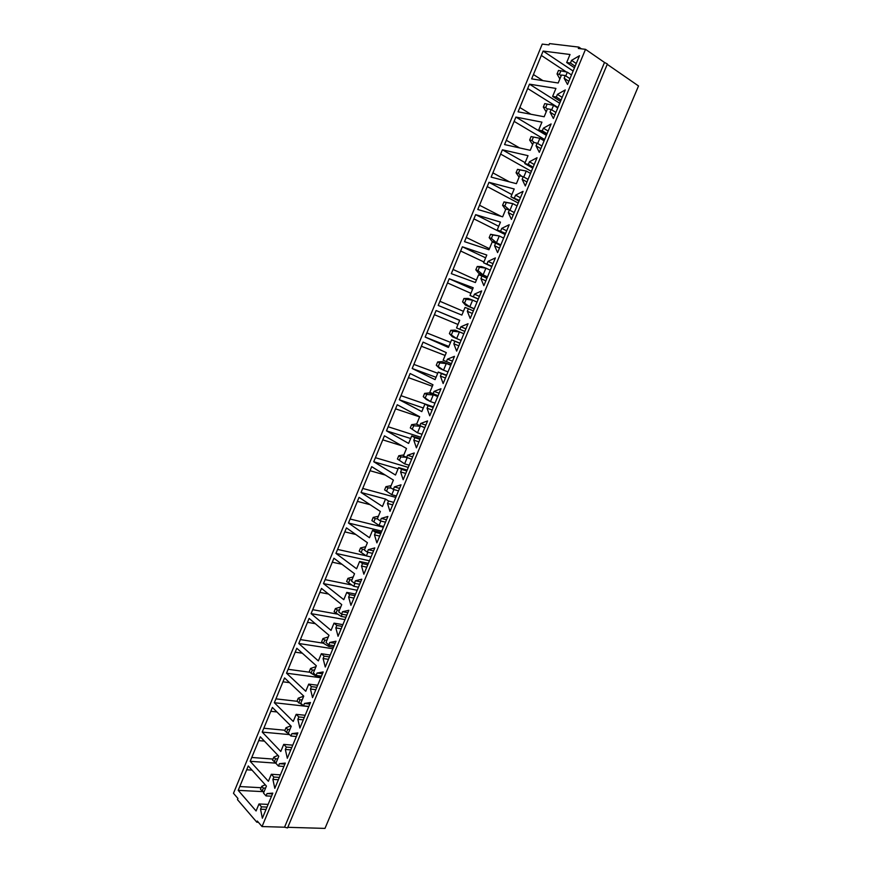 <?xml version="1.0" encoding="UTF-8"?>
<svg xmlns="http://www.w3.org/2000/svg" width="872" height="872" viewBox="0 0 872 872"><rect width="100%" height="100%" fill="white"/><g stroke="black" fill="none" stroke-linecap="round" stroke-linejoin="round"><path stroke-width="1.31" d="M545.698 107.518L547.136 104.041L544.738 103.615L543.3 107.082L545.698 107.518L547.354 109.098M557.764 107.965L553.557 105.327L551.693 109.807M545.894 111.376L543.3 107.082M547.136 104.041L553.557 105.327M559.464 74.305L560.914 70.806L558.483 70.458L557.045 73.957L559.464 74.305L561.121 75.929M571.498 74.938L567.323 72.18L565.775 75.908M559.573 78.426L557.045 73.957M560.914 70.806L567.323 72.18M532.007 140.523L533.435 137.068L531.081 136.577L529.653 140.021L532.007 140.523L534.176 142.55M531.081 136.577L539.866 138.277L537.697 143.509M544.106 140.795L539.866 138.277L533.435 137.068M532.302 144.142L529.653 140.021M518.393 173.343L519.821 169.909L517.499 169.342L516.071 172.765L518.393 173.343L521.674 176.308M517.499 169.342L526.263 171.032L523.778 176.994M530.536 173.43L526.263 171.032L519.821 169.909M518.786 176.711L516.071 172.765M504.855 205.966L506.272 202.544L503.994 201.912L502.577 205.312L504.855 205.966L509.531 210.076M503.994 201.912L512.736 203.59L509.946 210.294M517.042 205.868L512.736 203.59L506.272 202.544M505.346 209.095L502.577 205.312M491.405 238.394L492.822 234.993L490.576 234.285L489.17 237.675L491.405 238.394L496.473 242.732L491.993 241.293L500.561 245.501M490.576 234.285L499.285 235.963L496.473 242.732L500.822 244.869M503.635 238.121L499.285 235.963L492.822 234.993M491.993 241.293L489.17 237.675M478.03 270.636L479.437 267.257L477.224 266.483L475.829 269.851L478.03 270.636L483.121 274.876L478.706 273.296L487.35 277.274M477.224 266.483L481.486 266.592L485.922 268.14L483.121 274.876L487.503 276.893M490.293 270.189L485.922 268.14L479.437 267.257M478.706 273.296L475.829 269.851M464.743 302.682L466.128 299.325L463.959 298.486L462.574 301.832L469.845 306.835L465.506 305.113L474.205 308.873M463.959 298.486L468.275 298.453L472.624 300.132L469.845 306.835L474.259 308.743M477.038 302.072L472.624 300.132L466.128 299.325M465.506 305.113L462.574 301.832M451.522 334.554L452.906 331.218L450.77 330.303L449.385 333.627L456.645 338.598L452.372 336.745L449.385 333.627M463.86 333.769L455.13 330.117L463.882 333.704M461.092 340.396L456.645 338.598L459.413 331.949L452.906 331.218M455.13 330.117L450.77 330.303M438.387 366.229L439.761 362.916L437.657 361.935L436.283 365.248L443.532 370.186L439.325 368.202L436.283 365.248M450.748 365.281L442.06 361.618L450.868 364.987M448.012 371.875L443.532 370.186L446.279 363.57L439.761 362.916M442.06 361.618L437.657 361.935M425.318 397.73L426.691 394.427L424.62 393.381L423.258 396.673L430.485 401.589L426.353 399.474L423.258 396.673M437.722 396.607L429.068 392.923L437.94 396.073M434.997 403.169L430.485 401.589L433.21 395.005L426.691 394.427M429.068 392.923L424.62 393.381M412.325 429.046L413.688 425.765L411.649 424.653L410.298 427.923L417.514 432.817L410.298 427.923M424.762 427.76L416.587 424.195M422.048 434.278L417.514 432.817L420.228 426.266L413.688 425.765M416.151 424.054L411.649 424.653M399.409 460.187L400.771 456.917L398.766 455.751L397.414 458.999L404.619 463.86L397.414 458.999M409.186 465.212L404.619 463.86L407.071 457.953M400.771 456.917L405.567 457.233M403.311 455.01L398.766 455.751M386.569 491.143L387.92 487.895L385.947 486.663L384.607 489.89L391.79 494.718L384.607 489.89M396.4 495.972L391.79 494.718L393.926 489.584M387.92 487.895L391.212 488.08M390.536 485.78L385.947 486.663M373.805 521.925L375.145 518.698L373.205 517.39L371.875 520.606L379.048 525.413L383.68 526.557M380.868 521.02L379.048 525.413M375.145 518.698L377.336 518.796M377.838 516.388L373.205 517.39M361.117 552.521L362.447 549.316L360.539 547.954L359.21 551.159L366.371 555.922L371.025 556.968M367.886 552.281L366.371 555.922M362.447 549.316L364.638 549.393M365.215 546.82L360.539 547.954M348.495 582.954L349.814 579.771L347.939 578.343L346.62 581.526L353.76 586.267L358.457 587.205M354.969 583.357L353.76 586.267M349.814 579.771L352.016 579.815M352.659 577.068L347.939 578.343M335.938 613.212L337.257 610.04L335.415 608.558L334.107 611.719L341.235 616.439L345.944 617.278M342.14 614.259L341.235 616.439M337.257 610.04L339.459 610.073M340.178 607.163L335.415 608.558M323.458 643.296L324.766 640.146L322.967 638.598L321.659 641.748L323.458 643.296L328.766 646.435L333.507 647.177M329.376 644.975L328.766 646.435M324.766 640.146L326.978 640.146M327.763 637.072L322.967 638.598M311.053 673.217L312.35 670.088L310.574 668.475L309.277 671.604L311.053 673.217L316.373 676.269L321.147 676.912M316.689 675.517L316.373 676.269M312.35 670.088L314.563 670.067M315.413 666.818L310.574 668.475M298.715 702.963L300.001 699.845L298.268 698.189L296.971 701.295L302.944 705.317M308.852 706.473L303.936 705.873M300.001 699.845L302.213 699.813M303.14 696.401L298.268 698.189M286.441 732.545L287.727 729.45L286.016 727.728L284.73 730.823L288.665 733.744M287.727 729.45L289.94 729.384M290.834 725.864L286.016 727.728M274.244 761.965L275.519 758.88L273.841 757.103L272.565 760.177L276.032 762.902M275.519 758.88L277.732 758.793M277.994 755.403L273.841 757.103M262.101 791.22L263.377 788.157L261.731 786.315L260.456 789.378L263.9 792.125M263.377 788.157L265.6 788.048M265.273 784.789L261.731 786.315M607.239 64.343L638.522 85.947L324.983 828.4L287.793 827.31M585.515 49.333L604.503 62.457L284.545 827.212L262.047 826.558L585.515 49.333L578.321 48.461L578.877 47.121L549.513 43.6L548.968 44.908L542.242 44.101L233.478 793.291L237.936 798.469L237.457 799.613L256.826 822.209L258.352 822.263M262.047 826.558L257.305 821.043L256.826 822.209M284.545 827.212L287.542 827.931L607.392 63.972L604.503 62.457M278.44 766.052L279.422 763.698L285.297 763.098L274.8 788.343L272.903 779.404L273.873 777.05L271.312 774.271L268.391 781.301L250.177 761.3L260.292 736.786L278.789 756.253L275.868 763.305L278.44 766.052L283.912 766.444M303.467 705.819L304.459 703.432L310.497 702.505L299.881 728.044L297.853 719.313L298.845 716.937L296.186 714.332L293.232 721.449L274.342 702.723L284.566 677.936L303.75 696.107L300.786 703.246L303.467 705.819L308.873 706.429M328.777 644.888L329.78 642.468L335.993 641.214L325.256 667.036L323.098 658.534L324.101 656.126L321.343 653.717L318.356 660.911L298.769 643.492L309.113 618.422L328.995 635.274L325.997 642.501L328.777 644.888L334.118 645.716M354.381 583.237L355.395 580.796L361.782 579.193L350.915 605.321L348.637 597.058L349.65 594.617L346.794 592.393L343.775 599.663L323.479 583.597L333.932 558.233L354.533 573.743L351.503 581.046L354.381 583.237L359.656 584.305M380.279 520.878L381.304 518.404L387.877 516.453L376.878 542.885L374.47 534.852L375.494 532.389L372.54 530.35L369.488 537.719L348.462 523.015L359.046 497.367L380.366 511.483L377.303 518.873L380.279 520.878L385.5 522.186M406.483 457.778L407.529 455.282L414.276 452.971L403.158 479.72L400.608 471.916L401.643 469.419L398.591 467.588L395.496 475.033L373.739 461.746L384.432 435.804L406.505 448.491L403.409 455.969L411.639 459.326M433.003 393.937L434.049 391.408L440.992 388.727L429.743 415.791L427.062 408.238L428.108 405.72L424.937 404.085L421.808 411.617L399.3 399.768L410.123 373.521L432.959 384.77L429.82 392.335L438.082 395.735M459.838 329.333L460.896 326.771L468.035 323.719L456.645 351.111L453.822 343.808L454.879 341.257L451.609 339.829L448.437 347.459L425.155 337.072L436.109 310.53L459.718 320.286L456.536 327.937L464.841 331.393M486.99 263.954L488.069 261.36L495.394 257.927L483.862 285.645L480.908 278.604L481.976 276.021L478.586 274.8L475.382 282.528L451.315 273.655L462.389 246.798L486.794 255.027L483.579 262.777L491.917 266.276M514.469 197.791L515.559 195.165L523.091 191.339L511.417 219.395L508.311 212.615L509.401 209.999L505.891 209.008L502.654 216.812L477.78 209.487L488.985 182.324L514.207 188.984L510.948 196.832L519.331 200.386M542.286 130.822L543.387 128.173L551.115 123.933L539.31 152.338L536.051 145.831L537.152 143.182L533.533 142.409L530.252 150.311L504.561 144.567L515.897 117.077L541.937 122.145L538.645 130.081L542.286 130.822L547.06 133.689M570.441 63.046L571.552 60.353L579.499 55.71L567.53 84.464L564.13 78.229L565.241 75.559L561.503 75.003L558.178 83.004L531.648 78.883L543.125 51.067L570.016 54.5L566.68 62.533L570.441 63.046L575.139 66.196M556.314 97.032L557.426 94.361L565.263 89.925L553.382 118.505L550.047 112.139L551.148 109.469L547.474 108.804L544.172 116.761L518.066 111.823L529.468 84.17L555.933 88.432L552.619 96.411L556.314 97.032L561.056 100.04M528.334 164.405L529.435 161.767L537.065 157.734L525.315 185.965L522.143 179.327L523.233 176.7L519.668 175.806L516.409 183.665L491.132 177.125L502.403 149.799L528.029 155.663L524.759 163.555L528.334 164.405L533.152 167.141M500.692 230.971L501.771 228.366L509.204 224.725L497.596 252.618L494.566 245.708L495.645 243.114L492.2 242.002L488.974 249.763L464.514 241.664L475.654 214.654L500.463 222.109L497.225 229.903L505.586 233.424M473.376 296.742L474.444 294.158L481.671 290.921L470.215 318.476L467.327 311.304L468.384 308.732L465.059 307.413L461.877 315.086L438.202 305.451L449.211 278.757L473.213 287.749L470.019 295.455L478.347 298.933M446.377 361.727L447.434 359.188L454.476 356.321L443.15 383.549L440.404 376.115L441.45 373.587L438.235 372.05L435.084 379.636L412.194 368.507L423.073 342.118L446.3 352.615L443.14 360.234L451.423 363.657M419.705 425.95L420.751 423.432L427.596 420.936L416.413 447.848L413.797 440.175L414.843 437.668L411.726 435.924L408.619 443.423L386.481 430.844L397.24 404.75L419.694 416.729L416.576 424.25L424.817 427.629M393.348 489.421L394.373 486.936L401.044 484.799L389.98 511.395L387.506 503.471L388.531 500.997L385.522 499.057L382.448 506.469L361.062 492.462L371.701 466.673L393.403 480.08L390.318 487.513L393.348 489.421L398.526 490.849M367.286 552.15L368.311 549.687L374.797 547.91L363.864 574.201L361.52 566.037L362.534 563.595L359.635 561.459L356.594 568.784L335.938 553.393L346.457 527.887L367.417 542.7L364.365 550.047L367.286 552.15L372.54 553.339M341.541 614.15L342.543 611.719L348.855 610.291L338.053 636.277L335.829 627.884L336.843 625.464L334.031 623.142L331.033 630.38L311.086 613.626L321.485 588.415L341.726 604.601L338.718 611.861L341.541 614.15L346.849 615.098M316.078 675.44L317.081 673.042L323.207 671.952L312.536 697.622L310.443 689.011L311.435 686.624L308.732 684.117L305.756 691.267L286.517 673.195L296.807 648.267L316.34 665.783L313.353 672.966L316.078 675.44L321.463 676.16M290.921 736.023L291.902 733.646L297.864 732.894L287.313 758.28L285.34 749.451L286.321 747.075L283.716 744.394L280.784 751.468L262.221 732.099L272.391 707.443L291.237 726.267L288.294 733.363L290.921 736.023L296.36 736.513M266.036 795.918L267.017 793.575L272.805 793.139L262.374 818.23L260.532 809.194L261.502 806.851L258.984 803.984L256.085 810.971L238.198 790.348L248.258 765.965L266.418 786.064L263.507 793.084L266.036 795.918L271.541 796.191M576.25 63.514L571.552 60.353M568.838 81.325L564.13 78.229M569.95 78.654L565.241 75.559M542.929 80.638L533.435 74.545M566.364 71.973L541.327 55.427M573.122 71.035L543.125 51.067M574.485 67.754L566.68 62.533M284.893 764.09L279.422 763.698M264.401 741.113L258.712 740.622M273.023 759.065L251.757 757.474M275.934 763.153L250.177 761.3M280.413 774.859L271.312 774.271M279.356 777.388L273.873 777.05M278.386 779.732L272.903 779.404M297.341 734.159L291.902 733.646M276.904 711.944L270.8 711.301M284.97 730.246L263.813 728.251M289.504 734.595L262.221 732.099M292.763 745.157L283.716 744.394M291.771 747.533L286.321 747.075M290.801 749.887L285.34 749.451M309.865 704.053L304.459 703.432M289.537 682.645L282.964 681.817M296.981 701.273L275.934 698.864M308.808 706.593L274.342 702.723M305.189 715.291L296.186 714.332M304.263 717.503L298.845 716.937M303.282 719.869L297.853 719.313M322.455 673.773L317.081 673.042M302.333 653.215L295.194 652.169M310.018 672.279L288.12 669.304M320.798 677.751L286.517 673.195M317.68 685.25L308.732 684.117M316.83 687.299L311.435 686.624M315.838 689.687L310.443 689.011M335.12 643.318L329.78 642.468M315.304 623.676L307.489 622.346M323.327 643.187L300.382 639.59M332.864 648.746L298.769 643.492M330.237 655.046L321.343 653.717M329.463 656.921L324.101 656.126M328.461 659.319L323.098 658.534M347.863 612.678L342.543 611.719M328.493 594.017L319.861 592.361M337.41 614.106L312.71 609.702M344.985 619.589L311.086 613.626M342.881 624.657L334.031 623.142M342.162 626.369L336.843 625.464M341.159 628.788L335.829 627.884M360.67 581.875L355.395 580.796M341.955 564.271L332.297 562.211M351.721 584.992L325.103 579.64M357.182 590.268L323.479 583.597M355.58 594.105L346.794 592.393M354.948 595.641L349.65 594.617M353.934 598.072L348.637 597.058M373.554 550.886L368.311 549.687M355.787 534.482L344.811 531.876M366.196 555.813L337.573 549.415M369.445 560.783L335.938 553.393M368.365 563.367L359.635 561.459M367.799 564.74L362.534 563.595M366.785 567.182L361.52 566.037M386.514 519.723L381.304 518.404M370.131 504.703L357.389 501.378M383.397 527.233L350.108 519.014M381.773 531.135L348.462 523.015M381.228 532.454L372.54 530.35M380.726 533.653L375.494 532.389M379.702 536.106L374.47 534.852M399.561 488.375L394.373 486.936M385.25 475.044L370.033 470.706M395.801 497.4L362.719 488.44M385.522 499.057L361.062 492.462M393.73 502.381L388.531 500.997M392.705 504.855L387.506 503.471M412.674 456.841L407.529 455.282M401.676 445.723L382.764 439.859M408.281 467.403L375.407 457.691M398.068 468.842L373.739 461.746M407.159 470.095L398.591 467.588M406.81 470.935L401.643 469.419M405.774 473.42L400.608 471.916M425.863 425.122L420.751 423.432M419.617 416.892L395.561 408.837M420.827 437.232L388.16 426.768M410.658 438.507L386.481 430.844M420.239 438.638L411.726 435.924M419.966 439.303L414.843 437.668M418.931 441.799L413.797 440.175M439.128 393.218L434.049 391.408M432.338 386.263L408.423 377.631M433.439 406.897L400.989 395.67M423.312 407.987L399.3 399.768M433.395 407.006L424.937 404.085M433.199 407.475L428.108 405.72M432.152 409.993L427.062 408.238M452.481 361.128L447.434 359.188M445.123 355.449L421.372 346.249M437.733 373.26L413.884 364.398M436.055 377.303L412.194 368.507M446.628 375.178L438.235 372.05M446.508 375.472L441.45 373.587M445.461 377.99L440.404 376.115M465.899 328.842L460.896 326.771M459.675 320.395L436.109 310.53M457.974 324.471L434.387 314.683M450.541 342.38L426.866 332.93M448.862 346.446L425.155 337.072M459.947 343.176L451.609 339.829M459.904 343.274L454.879 341.257M458.846 345.813L453.822 343.808M479.404 296.371L474.444 294.158M478.27 299.096L470.019 295.455M472.613 289.21L449.211 278.757M470.913 293.308L447.489 282.931M463.435 311.326L439.913 301.287M473.376 310.879L468.384 308.732M472.308 313.44L467.327 311.304M492.996 263.693L488.069 261.36M491.775 266.636L483.579 262.777M485.628 257.84L462.389 246.798M483.916 261.971L460.656 251.005M476.395 280.086L453.048 269.459M486.925 278.299L481.976 276.021M485.857 280.871L480.908 278.604M506.665 230.829L501.771 228.366M505.357 233.979L497.225 229.903M498.719 226.306L475.654 214.654M505.128 234.524L473.91 218.883M489.432 248.673L466.248 237.446M500.55 245.523L495.645 243.114M499.482 248.106L494.566 245.708M520.41 197.77L515.559 195.165M519.014 201.127L510.948 196.832M511.886 194.576L488.985 182.324M518.219 203.045L487.23 186.575M501.204 216.387L479.524 205.247M514.262 212.55L509.401 209.999M513.183 215.155L508.311 212.615M534.242 164.514L529.435 161.767M532.759 168.089L524.759 163.555M525.118 162.672L502.403 149.799M531.386 171.37L500.637 154.072M509.39 181.845L492.887 172.863M528.061 179.37L523.233 176.7M526.971 181.997L522.143 179.327M548.161 131.051L543.387 128.173M546.581 134.844L538.645 130.081M546.384 135.334L515.897 117.077M544.64 139.531L514.12 121.382M519.614 147.935L506.327 140.283M541.937 146.006L537.152 143.182M540.847 148.643L536.051 145.831M562.157 97.381L557.426 94.361M560.489 101.403L552.619 96.411M559.715 103.278L529.468 84.17M557.96 107.496L527.68 88.508M530.928 114.265L519.843 107.518M555.9 112.434L551.148 109.469M554.799 115.082L550.047 112.139M272.511 793.858L267.017 793.575M266.036 809.412L260.532 809.194M267.006 807.08L261.502 806.851M268.129 804.387L258.984 803.984M262.952 791.645L238.198 790.348M261.142 787.721L239.767 786.544M252.019 770.129L246.678 769.78M581.373 48.832L578.877 47.121"/></g></svg>
